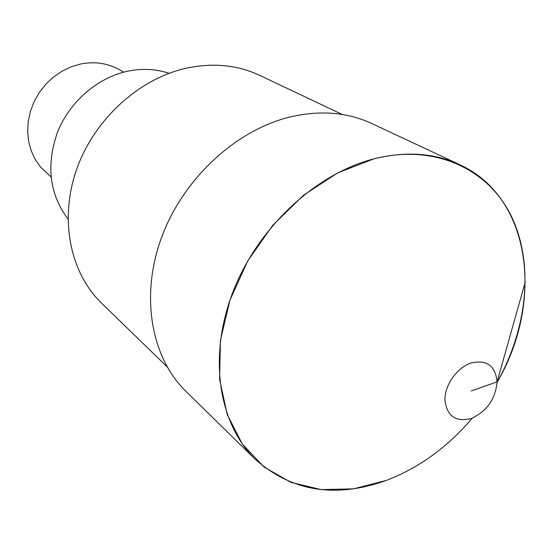 <?xml version="1.0" encoding="UTF-8"?>
<svg xmlns="http://www.w3.org/2000/svg" width="553" height="553" viewBox="0 0 553 553"><rect width="100%" height="100%" fill="white"/><g stroke="black" fill="none" stroke-linecap="round" stroke-linejoin="round"><path stroke-width="0.83" d="M471.529 418.421C455.872 422.381 447.011 416.305 444.951 400.185C444.543 385.289 456.875 367.662 470.976 362.989C486.778 359.464 495.481 365.768 497.078 381.895C495.516 398.969 486.993 411.142 471.529 418.421M386.312 480.426C419.029 467.879 447.674 447.121 472.241 418.151C447.674 447.121 419.029 467.879 386.312 480.426C335.436 498.543 291.756 491.506 255.265 459.315C218.815 423.916 207.942 357.328 232.647 292.71C257.304 228.133 315.362 173.877 373.821 158.87L337.765 172.826L303.327 195.396L272.65 225.396L247.675 261.051L229.937 300.182L220.447 340.351L219.582 379.13L227.131 414.321L242.345 444.08L264.071 467.043L290.892 482.354L321.245 489.612L353.567 488.845L386.312 480.426M497.078 382.372C527.603 328.15 534.274 263.249 511.138 215.794C487.953 168.589 434.112 143.379 373.821 158.87C405.757 150.997 434.395 152.939 459.737 164.704C531.71 197.469 544.104 302.512 497.078 382.372M459.737 164.704L371.754 123.506C347.567 112.287 320.595 110.047 290.85 116.78C236.407 129.637 183.485 178.253 161.718 237.023C139.909 295.827 151.114 357.48 185.891 391.303L255.265 459.315M342.224 114.464L259.71 75.36C237.762 65.081 213.645 62.613 187.363 67.957C139.639 78.146 94.508 118.874 76.763 168.983C58.998 219.119 70.072 272.74 101.6 303.182L167.089 366.798M169.073 73.321C155.932 68.938 142.1 68.24 127.577 71.233C97.563 77.614 69.706 101.641 57.547 132.119C45.947 165.25 49.424 194.207 67.978 218.981M123.713 72.146L119.524 69.754C107.759 63.187 94.846 61.265 80.773 63.989L71.178 66.816L61.991 71.206L53.475 77.047L45.858 84.18L39.367 92.42L34.182 101.524L30.436 111.25L28.244 121.321L27.65 131.455L28.659 141.368L31.238 150.796L35.288 159.492L40.694 167.227L51.014 176.905M471.253 390.957L497.078 381.895L525.35 281.705"/></g></svg>
